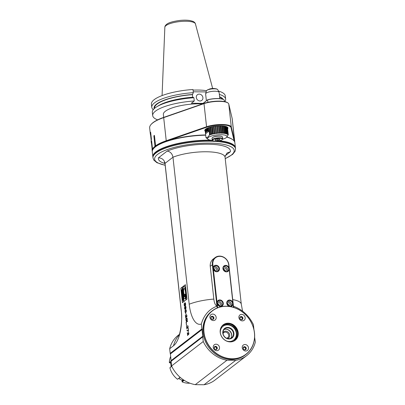 <?xml version="1.0" encoding="UTF-8"?>
<svg xmlns="http://www.w3.org/2000/svg" width="405" height="405" viewBox="0 0 405 405"><rect width="100%" height="100%" fill="white"/><g stroke="black" fill="none" stroke-linecap="round" stroke-linejoin="round"><path stroke-width="0.61" d="M228.081 305.492A1.245 1.093 52.4 0 0 227.296 304.469M228.44 305.765A1.509 1.326 52.4 0 0 227.119 304.054M228.729 305.902A1.701 1.493 52.4 0 0 227.063 303.74M228.648 305.897A1.701 1.493 52.4 0 0 229.169 302.844A1.701 1.493 52.4 0 0 227.048 303.821M230.946 306.139A3.022 2.653 52.4 0 0 231.382 304.307A3.022 2.653 52.4 0 0 227.397 301.533M232.521 303.426A3.022 2.653 -127.6 0 1 231.589 305.79A3.022 2.653 -127.6 0 1 228.739 305.942A3.022 2.653 -127.6 0 1 226.967 303.365A3.022 2.653 -127.6 0 1 227.899 301.006A3.022 2.653 -127.6 0 1 230.749 300.849A3.022 2.653 -127.6 0 1 232.521 303.426L232.961 303.33L229.19 269.33A3.397 2.987 -127.6 0 1 226.086 271.846A3.397 2.987 -127.6 0 1 222.932 268.581A3.397 2.987 -127.6 0 1 225.372 265.381A3.397 2.987 -127.6 0 1 229.038 267.968L228.673 264.673A8.606 7.563 52.4 0 0 219.849 256.355A8.606 7.563 52.4 0 0 212.838 264.505L213.202 267.796A3.397 2.987 -127.6 0 1 216.305 265.28A3.397 2.987 -127.6 0 1 219.459 268.545A3.397 2.987 -127.6 0 1 217.019 271.745A3.397 2.987 -127.6 0 1 213.354 269.158L217.029 302.469A3.397 2.987 -127.6 0 1 220.133 299.953A3.397 2.987 -127.6 0 1 223.287 303.218A3.397 2.987 -127.6 0 1 220.846 306.418A3.397 2.987 -127.6 0 1 217.181 303.831L217.546 307.122A8.606 7.563 52.4 0 0 217.637 307.754M233.386 307.329A8.606 7.563 52.4 0 0 233.381 307.294L232.961 303.33M233.017 304.003A3.397 2.987 -127.6 0 1 229.913 306.514A3.397 2.987 -127.6 0 1 226.76 303.254A3.397 2.987 -127.6 0 1 229.2 300.049A3.397 2.987 -127.6 0 1 232.865 302.641M213.202 267.796L213.354 269.158M218.968 268.652A3.022 2.653 -127.6 0 1 218.037 271.011A3.022 2.653 -127.6 0 1 215.187 271.168A3.022 2.653 -127.6 0 1 213.415 268.591A3.022 2.653 -127.6 0 1 214.346 266.227A3.022 2.653 -127.6 0 1 217.196 266.075A3.022 2.653 -127.6 0 1 218.968 268.652L219.459 268.545M233.584 307.39L228.881 264.789A8.986 7.897 52.4 0 0 223.611 257.124A8.986 7.897 52.4 0 0 215.131 257.58A8.986 7.897 52.4 0 0 212.352 264.612L216.928 306.099M217.029 302.469L217.181 303.831M213.845 266.758A3.022 2.653 -127.6 0 1 217.829 269.533A3.022 2.653 -127.6 0 1 217.394 271.365M213.496 269.042A1.701 1.493 -127.6 0 1 216.614 269.517A1.701 1.493 -127.6 0 1 215.095 271.117M215.177 271.122A1.701 1.493 52.4 0 0 213.511 268.966M214.888 270.991A1.509 1.326 52.4 0 0 213.567 269.279M214.528 270.712A1.245 1.093 52.4 0 0 213.744 269.695M217.242 303.264A3.022 2.653 -127.6 0 1 218.173 300.9A3.022 2.653 -127.6 0 1 221.024 300.748A3.022 2.653 -127.6 0 1 222.796 303.325A3.022 2.653 -127.6 0 1 221.864 305.684A3.022 2.653 -127.6 0 1 219.014 305.841A3.022 2.653 -127.6 0 1 217.242 303.264L217.055 303.163M221.221 306.033A3.022 2.653 52.4 0 0 221.656 304.201A3.022 2.653 52.4 0 0 217.672 301.431M217.323 303.715A1.701 1.493 -127.6 0 1 220.441 304.19A1.701 1.493 -127.6 0 1 218.923 305.79M219.004 305.795A1.701 1.493 52.4 0 0 217.338 303.639M218.715 305.664A1.509 1.326 52.4 0 0 217.394 303.947M218.356 305.385A1.245 1.093 52.4 0 0 217.571 304.368M229.19 269.33L229.038 267.968M228.693 268.753A3.022 2.653 -127.6 0 1 227.757 271.117A3.022 2.653 -127.6 0 1 224.907 271.269A3.022 2.653 -127.6 0 1 223.135 268.697A3.022 2.653 -127.6 0 1 224.071 266.333A3.022 2.653 -127.6 0 1 226.921 266.181A3.022 2.653 -127.6 0 1 228.693 268.753L229.134 268.657M223.57 266.865A3.022 2.653 -127.6 0 1 227.554 269.634A3.022 2.653 -127.6 0 1 227.119 271.466M223.221 269.148A1.701 1.493 -127.6 0 1 226.334 269.624A1.701 1.493 -127.6 0 1 224.821 271.223M224.902 271.228A1.701 1.493 52.4 0 0 223.236 269.072M224.613 271.092A1.509 1.326 52.4 0 0 223.292 269.381M224.254 270.818A1.245 1.093 52.4 0 0 223.469 269.796M212.529 259.59A8.986 7.897 -127.6 0 1 212.574 259.549L215.131 257.58M213.243 259.033A9.062 7.963 52.4 0 0 212.868 259.261M217.267 307.906A9.062 7.963 52.4 0 1 217.141 307.106L217.034 306.134A10.074 3.954 -89.4 0 1 213.83 299.082L210.149 265.437L210.458 263.123L211.233 261.291L212.433 259.686L214.28 258.238M167.169 151.085A36.247 9.847 -6.3 0 1 208.104 144.231A36.247 9.847 -6.3 0 1 230.369 151.764L227.104 152.928L225.074 156.477L225.069 157.251A30.203 8.206 173.7 0 0 205.558 151.764A30.203 8.206 173.7 0 0 172.97 157.226L165.027 163.352C164.263 159.843 162.066 157.996 158.441 157.813L167.169 151.085C170.333 151.632 172.267 153.677 172.97 157.226L189.201 304.221A28.375 11.132 -89.4 0 0 201.32 324.02L201.862 328.951L170.186 353.363L170.429 353.838L202.252 329.316L201.862 328.951M233.452 306.21A10.074 3.954 -89.4 0 0 233.67 306.301A10.074 3.954 -89.4 0 0 233.705 306.317L233.812 307.289A9.062 7.963 52.4 0 1 233.832 307.471M253.93 329.538L253.409 324.577C248.903 315.601 242.332 309.516 233.705 306.317M254.644 336.854L254.659 336.494M179.359 334.388L178.392 335.137A30.203 26.543 52.4 0 0 169.675 348.725L170.186 353.363M254.629 337.259L255.342 342.088A30.203 26.543 -127.6 0 1 246.625 355.681L214.949 380.092A30.203 26.543 52.4 0 1 204.039 384.75L195.281 384.654A30.203 26.543 52.4 0 1 171.573 365.948L170.429 353.838M171.031 360.683L202.738 336.246L202.004 329.599L202.252 329.316M170.297 354.036L202.004 329.599M171.229 361.063L203.047 336.54L202.743 336.894L203.254 341.531A30.203 26.543 -127.6 0 0 226.957 360.242L235.715 360.334A30.203 26.543 -127.6 0 0 246.625 355.681M202.738 336.246L203.047 336.54M217.034 306.134C209.096 309.157 203.857 315.115 201.32 324.02M212.321 310.757L211.582 311.329A27.56 24.224 52.4 0 0 212.539 351.606A27.56 24.224 52.4 0 0 245.227 354.988L245.972 354.416A27.56 24.224 52.4 0 0 245.015 314.133A27.56 24.224 52.4 0 0 212.321 310.757A27.56 24.224 52.4 0 0 213.278 351.039A27.56 24.224 52.4 0 0 245.972 354.416M244.984 314.189A27.408 24.087 52.4 0 0 204.1 325.493A27.408 24.087 52.4 0 0 238.525 357.939A27.408 24.087 52.4 0 0 244.984 314.189M244.493 319.95A3.397 2.987 -127.6 0 1 239.102 318.436A3.397 2.987 -127.6 0 1 242.489 314.498A3.397 2.987 -127.6 0 1 244.493 319.95M247.819 350.087A3.397 2.987 -127.6 0 1 242.428 348.573A3.397 2.987 -127.6 0 1 245.82 344.635A3.397 2.987 -127.6 0 1 247.819 350.087M218.842 349.778A3.397 2.987 -127.6 0 1 213.455 348.265A3.397 2.987 -127.6 0 1 216.842 344.321A3.397 2.987 -127.6 0 1 218.842 349.778M215.516 319.641A3.397 2.987 -127.6 0 1 210.124 318.127A3.397 2.987 -127.6 0 1 213.516 314.189A3.397 2.987 -127.6 0 1 215.516 319.641M234.834 325.995A9.781 8.596 52.4 0 0 220.249 330.029A9.781 8.596 52.4 0 0 232.531 341.602A9.781 8.596 52.4 0 0 234.834 325.995M242.62 319.287A1.701 1.493 -127.6 0 1 240.155 316.963A1.701 1.493 -127.6 0 1 242.62 319.287M240.246 316.867A1.701 1.493 -127.6 0 1 242.311 319.545M241.365 319.732A1.509 1.326 52.4 0 0 241.279 316.872A1.509 1.326 52.4 0 0 239.826 317.738M242.22 318.376A1.245 1.093 52.4 0 0 240.312 317.378A1.245 1.093 52.4 0 0 241.831 319.353A1.245 1.093 52.4 0 0 242.22 318.376M245.946 349.419A1.701 1.493 -127.6 0 1 243.481 347.1A1.701 1.493 -127.6 0 1 245.946 349.419M243.572 346.999A1.701 1.493 -127.6 0 1 245.638 349.682M244.691 349.869A1.509 1.326 52.4 0 0 244.686 347.029A1.509 1.326 52.4 0 0 243.152 347.87M244.529 349.692A1.245 1.093 52.4 0 0 245.268 347.834A1.245 1.093 52.4 0 0 243.344 348.847A1.245 1.093 52.4 0 0 244.529 349.692M216.969 349.11A1.701 1.493 -127.6 0 1 214.503 346.786A1.701 1.493 -127.6 0 1 216.969 349.11M214.599 346.69A1.701 1.493 -127.6 0 1 216.665 349.373M215.713 349.561A1.509 1.326 52.4 0 0 215.708 346.715A1.509 1.326 52.4 0 0 214.174 347.561M214.275 348.178A1.245 1.093 52.4 0 0 216.184 349.176A1.245 1.093 52.4 0 0 214.665 347.201A1.245 1.093 52.4 0 0 214.275 348.178M213.643 318.973A1.701 1.493 -127.6 0 1 211.177 316.654A1.701 1.493 -127.6 0 1 213.643 318.973M211.268 316.553A1.701 1.493 -127.6 0 1 213.334 319.236M212.387 319.423A1.509 1.326 52.4 0 0 212.038 316.533A1.509 1.326 52.4 0 0 210.848 317.424M211.967 316.862A1.245 1.093 52.4 0 0 211.228 318.725A1.245 1.093 52.4 0 0 213.151 317.712A1.245 1.093 52.4 0 0 211.967 316.862M234.687 326.141A9.629 8.459 52.4 0 0 223.271 324.962A9.629 8.459 52.4 0 0 223.606 339.031A9.629 8.459 52.4 0 0 235.022 340.21A9.629 8.459 52.4 0 0 234.687 326.141M234.794 340.382A9.629 8.459 52.4 0 0 234.232 326.491A9.629 8.459 52.4 0 0 223.044 325.139M204.039 384.75L235.715 360.334M195.281 384.654L226.957 360.242M171.573 365.948L203.254 341.531M202.743 336.894L171.062 361.311M181.253 310.346A30.203 8.206 173.7 0 0 181.248 310.878L165.022 163.883A30.203 8.206 173.7 0 1 165.027 163.352L181.253 310.346A28.375 11.132 90.6 0 1 173.527 345.759L169.675 348.725M185.404 284.695L182.26 287.12L183.855 301.573L186.999 299.153L185.404 284.695M182.042 287.267L180.838 288.193L182.432 302.662L183.642 301.73L182.042 287.267M184.695 306.175L185.146 305.826L185.024 304.697L184.918 305.517L184.488 305.517L184.569 303.578L185.262 303.289L185.419 305.613L185.652 305.031L185.52 303.249L185.136 302.732L184.184 303.958L184.315 305.734L184.695 306.175M184.776 306.929L184.589 308.539L185.11 309.364L185.885 308.605L185.976 307.066L185.773 306.408L185.338 306.332L185.055 307.37L185.348 308.853L184.999 308.959L184.776 306.929M185.642 309.693L184.969 310.782L185.151 312.437L185.941 312.402L186.386 311.075L186.037 309.714L185.282 310.24L185.08 311.703L185.536 312.645M185.789 314.315L185.824 313.141L185.789 314.315M185.49 315.196L185.637 318.021L185.556 315.799L186.543 317.247L186.938 315.794L186.442 314.548L186.791 316.234L186.482 316.72L185.49 315.196M186.553 317.971L185.885 319.059L186.067 320.714L186.852 320.679L187.302 319.353L186.953 317.991L186.194 318.517L185.991 319.98L186.452 320.922M187.495 320.836L186.072 321.934L186.371 324.643L186.3 322.243L187.545 321.286L187.495 320.836M187.95 326.445L187.824 327.685L186.543 326.222L186.842 328.931L186.761 326.708L187.636 328.075L188.047 327.923L188.112 326.405L187.647 325.458L188.123 326.749L187.824 327.685M188.482 331.26L188.335 328.435L188.431 330.809L186.994 330.288L187.044 330.738L188.482 331.26M186.477 325.62L186.589 325.129L186.477 325.62M187.424 332.728L187.576 335.553L187.495 333.33L188.477 334.778L188.877 333.325L188.376 332.08L188.725 333.766L188.416 334.252L187.424 332.728M212.853 140.596A41.533 11.279 173.7 0 0 155.965 152.214A41.533 11.279 173.7 0 0 152.887 157.18L152.963 157.899A41.533 11.279 -6.3 0 1 155.89 153.055A41.533 11.279 -6.3 0 1 156.047 152.933A41.533 11.279 -6.3 0 1 201.639 141.426A41.533 11.279 -6.3 0 1 235.528 148.787L235.168 151.156L232.642 154.396L225.226 158.689M235.528 148.787L235.447 148.063A41.533 11.279 173.7 0 0 218.361 140.955M152.872 156.998A41.533 11.279 -6.3 0 1 152.847 156.816A41.533 11.279 -6.3 0 1 210.676 140.176M219.576 140.727A41.533 11.279 -6.3 0 1 235.406 147.703A41.533 11.279 -6.3 0 1 235.421 147.886M152.847 156.816L152.295 151.834A41.533 11.279 -6.3 0 1 153.627 148.483A41.533 11.279 -6.3 0 1 205.694 135.194M226.765 137.133A41.533 11.279 -6.3 0 1 232.829 139.74A41.533 11.279 -6.3 0 1 234.859 142.717L235.406 147.703M153.627 148.483L153.951 148.114A41.153 11.178 -6.3 0 1 205.664 134.941M226.886 136.991A41.153 11.178 -6.3 0 1 232.435 139.447L232.829 139.74M182.26 287.12L183.986 301.477M185.414 284.796L182.402 287.12M184.604 294.157L185.05 294.263L185.576 299.032L183.951 298.515L183.136 291.149A5.629 2.207 -89.4 0 1 183.131 288.163A2.319 0.906 -89.4 0 1 184.032 286.401A2.319 0.906 -89.4 0 1 184.103 286.406A2.319 0.906 90.6 0 1 184.174 286.401A2.319 0.906 90.6 0 1 184.245 286.411A3.189 1.25 90.6 0 1 184.994 287.272A9.685 3.802 90.6 0 1 186.042 292.152A17.116 6.713 90.6 0 1 186.027 299.189L185.647 299.108A11.897 4.668 -89.4 0 0 185.698 294.653A22.619 8.875 -89.4 0 0 185.389 291.382A5.306 2.081 -89.4 0 0 184.655 288.79A1.762 0.694 -89.4 0 0 184.26 288.461A1.762 0.694 -89.4 0 0 183.597 289.605A3.777 1.483 -89.4 0 0 183.546 292.035L184.037 296.526L184.898 296.825L184.604 294.157L184.908 294.263L185.439 299.032M184.326 288.471A1.762 0.694 -89.4 0 0 183.733 289.605A3.777 1.483 -89.4 0 0 183.683 292.04L184.179 296.526L184.893 296.779M185.885 299.189A17.116 6.713 -89.4 0 0 185.905 292.152A9.685 3.802 -89.4 0 0 184.852 287.272A3.189 1.25 -89.4 0 0 184.103 286.406L184.245 286.411M180.838 288.193L182.559 302.565M182.053 287.363L180.974 288.198M181.992 291.074L181.637 291.286M181.966 289.54L182.25 290.775L181.916 291.074L181.799 289.95L181.698 290.593M182.321 291.119L182.463 292.405L182.164 292.526L182.063 291.6L182.063 292.552L181.637 292.931L181.496 291.646L182.321 291.119M182.199 292.526L181.916 292.663L181.82 291.782L181.637 292.931M182.488 292.658L182.594 294.01L182.285 294.324L182.488 292.658M182.204 294.177L181.825 294.622L181.663 293.185L182.351 292.658M181.845 294.805L182.736 294.911L182.787 295.361L182.032 296.526L181.845 294.805L182.736 294.911M182.878 296.182L182.984 297.533L182.675 297.852L182.878 296.182M182.594 297.7L182.215 298.151L182.053 296.708L182.741 296.182M182.923 297.872L182.746 299.675L182.473 299.791L182.24 298.399L183.065 297.872L183.141 299.396L182.539 299.791M183.121 299.654L183.298 300.014L182.478 300.54L183.121 299.654L183.298 300.014M181.683 290.881L181.911 290.36M181.617 290.881L181.678 290.015M181.916 291.074L181.946 289.54L181.359 290.041L181.379 290.684L181.491 291.271L181.926 291.19M181.774 290.36L181.789 291.19M182.179 291.119L182.164 292.526M181.825 294.622L182.296 294.324M182.301 293.964L182.215 293.149L182.285 293.954M182.053 293.271L182.24 293.731M182.599 294.911L182.032 296.526M182.189 295.25L182.24 295.67L182.452 295.275L182.189 295.25M182.215 298.151L182.539 297.847M182.493 297.255L182.599 296.673L182.675 297.483M182.442 296.799L182.63 297.255M182.523 299.224L182.842 299.173L182.787 298.363L182.458 298.617L182.721 299.381M182.458 298.617L182.66 299.224M183.161 300.014L182.478 300.54M184.407 305.988L184.69 306.18M184.315 305.734L184.548 305.988M184.245 305.38L184.452 305.734M184.169 304.702L184.381 305.38M184.159 304.302L184.305 304.707M184.184 303.958L184.295 304.307M184.27 303.563L184.321 303.958M184.974 302.773L184.66 303.127M185.374 305.162L185.541 305.451M185.49 304.747L185.591 305.021M185.485 304.423L185.627 304.747M185.414 303.745L185.627 304.423M185.348 303.466L185.551 303.745M184.842 304.838L185.055 305.517M185.181 308.499L185.49 308.858M185.105 308.144L185.318 308.499M185.065 307.77L185.247 308.144M185.055 307.37L185.206 307.77M185.105 306.919L185.191 307.37M185.201 306.6L185.242 306.924M185.338 306.332L185.338 306.605M184.796 309.202L185.08 309.334M184.665 308.893L184.933 309.202M184.589 308.539L184.802 308.893M184.558 308.24L184.731 308.544M184.548 307.841L184.695 308.24M184.599 307.395L184.685 307.841M185.47 306.641L185.814 306.727L186.011 307.633L185.814 308.524L185.409 308.483L185.323 306.833L185.566 306.646L185.819 307.106L185.617 308.57M185.981 310.027L186.33 311.394L185.465 312.275L185.115 310.913L185.981 310.027M185.844 310.027L186.189 311.389L185.465 312.275M185.672 313.262L185.915 314.214M185.338 315.313L185.763 317.925M186.791 316.234L186.892 316.507M186.781 315.834L186.933 316.234M186.745 315.535L186.918 315.834M186.675 315.181L186.887 315.535M186.442 314.548L186.619 314.923M185.556 315.799L186.573 317.166M186.897 318.305L187.242 319.672L186.381 320.552L186.032 319.191L186.897 318.305M186.756 318.305L187.105 319.667L186.381 320.552M186.072 321.934L186.497 324.547M187.51 320.937L186.209 321.934M187.88 326.091L188.092 326.445M187.647 325.458L187.824 325.833M186.761 326.708L187.778 328.075M186.543 326.222L186.968 328.835M187.044 330.738L188.527 331.229M187.135 330.338L187.181 330.738M188.431 330.809L188.183 328.551M186.437 325.245L186.604 325.524M187.272 332.844L187.702 335.456M188.725 333.766L188.831 334.039M188.715 333.366L188.867 333.766M188.684 333.067L188.857 333.371M188.608 332.713L188.821 333.067M188.376 332.08L188.558 332.454M187.495 333.33L188.507 334.697M170.586 356.648A18.691 16.423 52.4 0 0 169.336 362.591L171.133 361.204M171.755 366.328L169.903 367.75L171.69 366.196M180.281 377.435L177.527 379.267A18.691 16.423 -127.6 0 1 169.903 367.75M177.527 379.267L180.103 377.283M184.164 380.31L182.108 381.895L182.189 380.325L183.111 379.617M189.93 383.191A18.691 16.423 -127.6 0 1 182.108 381.895M171.239 362.921L170.869 363.209L169.336 362.591M169.806 362.946L171.133 361.923M171.118 366.636L170.758 363.072M226.587 338.216A3.21 2.82 52.4 0 0 227.737 337.724A3.21 2.82 52.4 0 0 228.729 335.213A3.21 2.82 52.4 0 0 226.851 332.475A3.21 2.82 52.4 0 0 223.818 332.637A3.21 2.82 52.4 0 0 223.049 333.629M227.605 338.575A3.964 3.483 52.4 0 0 229.711 335.001A3.964 3.483 52.4 0 0 226.881 331.396A3.964 3.483 52.4 0 0 222.963 332.551M225.965 329.214A6.04 5.311 -127.6 0 1 231.619 335.021A6.04 5.311 -127.6 0 1 231.594 336.525M230.723 338.347A5.665 4.976 52.4 0 0 231.701 334.687A5.665 4.976 52.4 0 0 223.975 329.594M233.412 333.366A5.665 4.976 -127.6 0 1 231.66 337.795A5.665 4.976 -127.6 0 1 224.264 336.347A5.665 4.976 -127.6 0 1 224.75 328.825A5.665 4.976 -127.6 0 1 227.605 327.893A5.665 4.976 -127.6 0 1 233.412 333.366M227.711 327.422A6.04 5.311 -127.6 0 1 233.477 336.14A6.04 5.311 -127.6 0 1 223.854 336.039A6.04 5.311 -127.6 0 1 227.711 327.422M226.684 341.05A8.682 7.629 52.4 0 0 236.378 334.621A8.682 7.629 52.4 0 0 227.433 324.896A8.682 7.629 52.4 0 0 220.33 332.814M233.558 341.091A9.437 8.297 52.4 0 0 233.827 340.899A9.437 8.297 52.4 0 0 236.743 333.512A9.437 8.297 52.4 0 0 227.063 324.39A9.437 8.297 52.4 0 0 222.299 325.944A9.437 8.297 52.4 0 0 222.041 326.152M237.381 332.024A12.687 11.148 52.4 0 0 231.787 324.764M237.234 331.437A12.838 11.279 52.4 0 0 232.318 325.058M183.673 379.996L181.961 381.313M182.164 380.432L178.833 378.553M220.249 125.849L220.938 133.199L221.636 133.204L220.821 125.849M221.019 132.83A11.249 3.058 -6.3 0 0 220.062 132.845L219.292 125.864M220.062 132.845L219.216 125.864M220.026 133.21A10.955 10.181 -141.6 0 1 219.297 133.24L219.333 132.87A11.249 3.058 -6.3 0 0 218.335 132.931L218.346 133.296A10.955 10.484 -165 0 1 217.596 133.356L217.586 132.992A11.249 3.058 -6.3 0 0 216.584 133.093L216.64 133.453A10.955 10.53 163 0 1 215.89 133.549L215.835 133.189A11.249 3.058 -6.3 0 0 214.842 133.331L214.944 133.685A10.955 10.317 135.8 0 1 214.21 133.812L214.113 133.458A11.249 3.058 -6.3 0 0 213.157 133.64L213.298 133.984A10.955 9.847 119.1 0 1 212.605 134.136L212.463 133.792A11.249 3.058 -6.3 0 0 211.567 134.009L211.754 134.344A10.955 9.138 108.9 0 1 211.111 134.516L210.929 134.182A11.249 3.058 -6.3 0 0 210.114 134.425L210.337 134.754A10.955 8.201 102.3 0 1 209.77 134.946L209.542 134.617C208.494 136.905 207.289 137.832 205.937 137.396L206.266 137.644A10.955 0.542 82.9 0 0 206.327 137.842L206.003 137.599A11.249 3.058 -6.3 0 0 206.165 137.852L206.479 138.09A10.955 2.182 80.4 0 0 206.656 138.272L206.342 138.034A11.249 3.058 -6.3 0 0 206.484 138.151L208.069 139.32A9.74 2.648 -6.3 0 1 216.989 134.926A9.74 2.648 -6.3 0 1 226.648 137.27A9.74 2.648 -6.3 0 1 222.517 139.254M212.534 140.358A9.74 2.648 -6.3 0 1 208.069 139.32M221.636 133.204L221.712 132.835A11.249 3.058 -6.3 0 1 222.613 132.87L222.492 133.24A10.955 8.839 -119 0 0 223.13 133.28L223.251 132.911A11.249 3.058 -6.3 0 1 224.071 132.992L223.909 133.356A10.955 7.827 -113.1 0 0 224.481 133.427L224.643 133.068A11.249 3.058 -6.3 0 1 225.357 133.189L225.165 133.544A10.955 6.627 -108.7 0 0 225.651 133.65L225.843 133.296A11.249 3.058 -6.3 0 1 226.435 133.458L226.218 133.807A10.955 5.265 -105.2 0 0 226.613 133.944L226.83 133.594A11.249 3.058 -6.3 0 1 227.291 133.792L227.053 134.131A10.955 3.772 -102.2 0 0 227.342 134.293L227.58 133.954A11.249 3.058 -6.3 0 1 227.893 134.182L227.64 134.516A10.955 2.182 -99.6 0 0 227.818 134.698L228.071 134.364A11.249 3.058 -6.3 0 1 228.233 134.622L227.969 134.941A10.955 0.542 -97.1 0 0 228.03 135.138L226.648 137.27M208.772 127.61L209.542 134.617M209.77 134.946L208.955 127.55M205.937 137.396L205.502 133.144L205.821 133.387L205.659 132.192L205.978 132.46L206.14 132.131L205.821 131.863L206.12 131.493L206.712 131.559L206.408 131.271L206.869 131.053L207.152 131.352L207.557 131.245L207.274 130.952L209.147 131.007M208.398 130.911L208.064 127.869M205.543 133.787L209.142 131.012M206.59 128.527L206.869 131.053M207.152 131.352L206.828 128.405M206.408 131.271L206.135 128.785M206.423 131.777L206.099 128.81M205.203 129.509A11.517 3.129 173.7 0 0 204.9 130.364A11.517 3.129 173.7 0 0 205.234 130.997M227.6 128.532A11.517 3.129 173.7 0 0 227.792 127.838A11.517 3.129 173.7 0 0 227.306 127.074M227.635 128.846A11.664 3.169 173.7 0 0 227.387 127.129A11.664 3.169 173.7 0 0 220.771 125.849A11.664 3.169 173.7 0 0 205.138 129.585A11.664 3.169 173.7 0 0 205.269 131.316M155.879 146.362L155.819 146.327A41.153 11.178 -6.3 0 1 166.293 141.234L206.616 127.241A14.727 3.999 -6.3 0 1 221.925 124.958A14.727 3.999 -6.3 0 1 230.971 127.499L234.146 141.011M153.333 148.843A41.153 11.178 -6.3 0 1 155.535 146.549L155.677 146.519M155.819 146.327A158.163 54.27 77.7 0 1 155.576 145.856A41.533 11.279 -6.3 0 1 166.004 140.819L206.327 126.826A15.101 4.101 -6.3 0 1 222.026 124.487A15.101 4.101 -6.3 0 1 231.306 127.094L234.708 141.558A41.533 11.279 -6.3 0 1 234.768 141.922A41.533 11.279 -6.3 0 1 234.789 142.322M155.576 145.856L154.421 135.381A41.533 11.279 173.7 0 0 153.854 135.817L155.014 146.291A158.122 142.13 118.8 0 0 155.535 146.549M154.457 135.685L153.854 135.817M152.28 151.435A41.533 11.279 -6.3 0 1 152.209 151.04A41.533 11.279 -6.3 0 1 155.014 146.291M234.768 141.922L232.217 118.812A41.533 11.279 173.7 0 0 232.156 118.442L228.754 103.979A15.101 4.101 173.7 0 0 228.04 103.032A15.101 4.101 173.7 0 0 203.776 103.71L163.453 117.708A41.533 11.279 173.7 0 0 150.984 124.573A41.533 11.279 173.7 0 0 149.658 127.924L150.336 134.065A41.533 11.279 -6.3 0 1 150.655 132.243L151.45 139.467A41.533 11.279 173.7 0 0 151.131 141.289L151.293 142.732A41.533 11.279 -6.3 0 1 151.612 140.91L152.407 148.134A41.533 11.279 173.7 0 0 152.088 149.956L152.209 151.04M228.04 103.032L227.645 102.738A14.727 3.999 173.7 0 0 203.983 103.402L163.666 117.394A41.153 11.178 173.7 0 0 151.308 124.203L150.984 124.573M224.416 101.569L224.248 100.05A11.325 3.078 173.7 0 0 224.051 99.888A11.325 3.078 173.7 0 0 217.627 98.643A11.325 3.078 173.7 0 0 207.578 99.873L202.454 103.933M207.851 102.328L207.684 99.746L202.444 103.832M223.97 99.827A11.178 3.037 173.7 0 0 223.894 99.772A11.178 3.037 173.7 0 0 207.684 99.746M206.378 100.754L205.629 93.965A6.794 1.848 -6.3 0 1 205.644 93.773A6.794 1.848 -6.3 0 1 214.949 91.236A6.794 1.848 -6.3 0 1 219.08 92.289A6.794 1.848 -6.3 0 1 219.135 92.472L219.819 98.658M209.157 89.277A3.777 1.028 -6.3 0 1 213.415 88.563A3.777 1.028 -6.3 0 1 214.67 88.665M215.055 88.69A3.625 0.982 173.7 0 0 211.866 88.538A3.625 0.982 173.7 0 0 208.783 89.383M151.546 143.669A41.533 11.279 -6.3 0 1 151.293 142.732M150.589 135.002A41.533 11.279 -6.3 0 1 150.336 134.065M151.642 141.193A41.381 11.239 173.7 0 0 151.44 142.717L152.133 148.984M150.685 132.521A41.381 11.239 173.7 0 0 150.483 134.05L151.176 140.317M228.298 134.814L227.888 131.164M227.893 131.21L227.453 127.205L227.893 131.185M221.712 132.835L220.943 125.849M221.839 125.879L222.613 132.87M223.13 133.28L222.32 125.904M223.251 132.911L222.482 125.914M223.297 125.985L224.071 132.992M224.481 133.427L223.666 126.026M224.643 133.068L223.869 126.051M224.578 126.157L225.357 133.189M225.651 133.65L224.831 126.203M225.843 133.296L225.069 126.254M225.656 126.39L226.435 133.458M226.613 133.944L225.782 126.426M226.83 133.594L226.051 126.507M226.506 126.664L227.342 134.293M227.58 133.954L226.79 126.785M227.094 126.942L227.893 134.182M227.818 134.698L227.777 134.333M228.071 134.364L227.266 127.043M227.407 127.16L228.233 134.622M205.112 129.635L205.502 133.144M205.821 133.387L205.765 132.886M205.532 132.708L205.183 129.539M205.35 129.367L205.659 132.192M205.978 132.46L205.922 131.944M205.821 131.863L205.527 129.21M205.846 128.977L206.12 131.493M222.203 136.682A5.133 1.397 173.7 0 0 222.132 136.622A5.133 1.397 173.7 0 0 217.126 136.166A5.133 1.397 173.7 0 0 212.336 137.705A5.133 1.397 173.7 0 0 212.281 137.776M222.73 138.778L222.548 137.118A5.285 1.438 173.7 0 0 222.289 136.738A5.285 1.438 173.7 0 0 217.485 136.237A5.285 1.438 173.7 0 0 212.433 137.644A5.285 1.438 173.7 0 0 212.21 137.852A5.285 1.438 173.7 0 0 212.038 138.277L212.22 139.938A5.285 1.438 -6.3 0 1 212.615 139.31A5.285 1.438 -6.3 0 1 218.416 137.842A5.285 1.438 -6.3 0 1 222.73 138.778A5.285 1.438 -6.3 0 1 222.563 139.204L222.239 139.578A4.911 1.331 -6.3 0 1 215.662 141.153A4.911 1.331 -6.3 0 1 212.878 140.611A4.911 1.331 -6.3 0 1 217.369 138.394A4.911 1.331 -6.3 0 1 222.239 139.578M212.878 140.611L212.478 140.317A5.285 1.438 -6.3 0 1 212.22 139.938M217.865 140.393L215.455 140.368L215.111 139.695L217.171 139.047L219.576 139.072L219.92 139.745L217.865 140.393L217.713 139.052M215.374 139.614L215.455 140.368M218.563 125.894L219.333 132.87M218.335 132.931L217.566 125.955M218.346 133.296L217.536 125.955M216.817 126.016L217.586 132.992M216.584 133.093L215.814 126.117M215.89 133.549L215.08 126.208M215.065 126.213L215.835 133.189M214.842 133.331L214.073 126.355M214.21 133.812L213.4 126.466M213.339 126.476L214.113 133.458M213.157 133.64L212.387 126.659M212.605 134.136L211.795 126.785M211.694 126.805L212.463 133.792M211.567 134.009L210.797 127.018M211.111 134.516L210.301 127.15M210.154 127.185L210.929 134.182M210.114 134.425L209.344 127.428M208.14 131.19L207.785 127.975M207.573 128.061L207.886 130.891M207.274 130.952L206.985 128.329M206.474 90.705A26.371 7.163 173.7 0 0 198.075 90.042A26.371 7.163 173.7 0 0 193.064 90.143M219.348 94.4A37.159 10.095 -6.3 0 1 225.646 99.129L225.296 95.96A37.159 10.095 173.7 0 0 218.457 91.069M193.342 92.659L192.993 89.49A37.159 10.095 173.7 0 0 151.424 104.115L151.774 107.279A37.159 10.095 -6.3 0 1 193.342 92.659L192.41 94.664L192.694 97.22M193.246 91.793L206.12 91.93M202.981 103.366L191.322 103.245L194.263 100.977L193.904 97.737A37.159 10.095 173.7 0 0 156.507 106.93A37.159 10.095 173.7 0 0 152.336 112.357L152.695 115.597A37.159 10.095 -6.3 0 1 194.263 100.977M199.23 94.127A3.589 3.154 52.4 0 0 196.941 99.245A3.589 3.154 52.4 0 0 202.652 99.306A3.589 3.154 52.4 0 0 199.23 94.127M156.507 106.93L158.269 105.826A35.017 9.512 173.7 0 1 192.932 97.2L193.904 97.737M157.621 119.86A37.159 10.095 -6.3 0 1 152.695 115.597M202.449 103.908A26.431 7.179 173.7 0 0 199.619 103.822A26.431 7.179 173.7 0 0 163.362 114.423L163.686 117.389M222.446 99.119A34.45 9.361 173.7 0 0 219.652 97.124M219.611 96.765A35.017 9.512 -6.3 0 1 223.251 99.412M225.646 99.129A37.159 10.095 -6.3 0 1 224.831 101.655M153.257 109.689A37.159 10.095 -6.3 0 1 151.774 107.279M154.138 108.722A35.017 9.512 -6.3 0 1 192.633 94.492M192.41 94.664A34.45 9.361 173.7 0 0 154.599 108.17L154.614 108.302M212.838 264.505L210.205 266.262M217.546 307.122L217.156 307.208M223.287 303.218L222.796 303.325M225.069 157.251L241.294 304.246A30.203 8.206 173.7 0 0 232.723 299.594M213.83 299.082A30.203 8.206 173.7 0 0 189.201 304.221M179.106 335.082A30.203 26.543 52.4 0 0 173.527 345.759M164.956 163.509A36.247 9.847 -6.3 0 1 158.441 157.813M165.164 165.194A40.019 10.869 -6.3 0 1 157.444 154.513A40.019 10.869 -6.3 0 1 214.62 143.304A40.019 10.869 -6.3 0 1 225.21 158.563M230.369 151.764L225.22 155.733M232.156 118.442L234.576 141.72M230.971 127.499L231.306 127.094L228.754 103.979M203.983 103.402L206.616 127.241M166.293 141.234L163.666 117.394M205.644 93.773L206.373 90.948A5.756 1.564 -6.3 0 1 214.139 88.801A5.756 1.564 -6.3 0 1 217.753 89.692L219.08 92.289M206.945 90.31A5.397 1.468 -6.3 0 1 213.987 88.67M164.85 27.251C164.86 26.183 165.529 25.161 166.85 24.178C168.753 22.614 173.087 21.369 179.86 20.437C183.809 20.032 187.242 20.078 190.158 20.574L192.76 21.293C194.304 21.976 195.195 22.837 195.428 23.875A15.395 4.182 173.7 0 0 185.976 21.252A15.395 4.182 173.7 0 0 164.85 27.251L162.076 95.585M242.56 311.136L241.294 304.246M181.248 310.878C183.085 321.722 178.954 337.492 178.782 335.816M165.022 163.883L164.324 162.243M165.179 165.316L156.917 162.699L153.809 160.096L152.963 157.899M234.571 327.108A2.116 2.116 0 0 0 234.571 326.825M217.753 89.692C217.095 88.928 215.85 88.584 214.027 88.649C209.567 88.897 207.016 89.662 206.373 90.948M205.087 129.676L205.527 133.655M195.428 23.875L212.65 88.477"/></g></svg>
